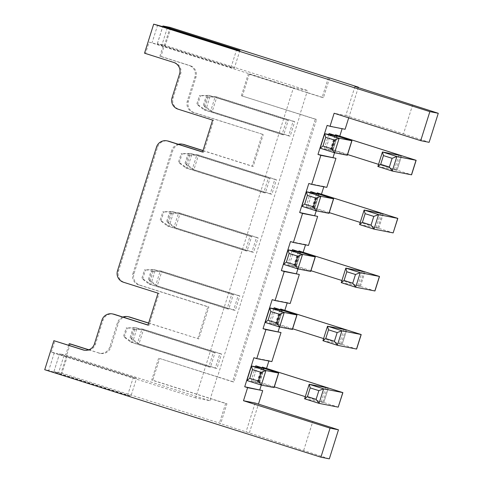 <?xml version="1.0" encoding="UTF-8"?>
<svg xmlns="http://www.w3.org/2000/svg" width="483" height="483" viewBox="0 0 483 483"><rect width="100%" height="100%" fill="white"/><g stroke="black" fill="none" stroke-linecap="round" stroke-linejoin="round"><path stroke-width="0.36" stroke-dasharray="2.42 1.81" d="M61.697 374.09L53.957 371.536L59.542 353.822L136.544 378.316L130.959 396.03L61.697 374.09L67.282 356.376M127.615 395.372L133.199 377.658L54.301 352.789L48.717 370.503L127.615 395.372L130.959 396.03M48.717 370.503L44.726 369.718M159.638 358.471L217.477 376.915L300.245 114.399L241.373 95.755L316.576 119.452L233.808 381.962L159.638 358.471L152.773 380.248L226.944 403.746L220.713 423.488L219.415 423.235L329.321 458.85M220.713 423.488L61.124 372.936L54.011 371.542M68.749 345.26L65.67 355.023L59.596 353.828M65.67 355.023L209.966 400.727L195.645 397.914L293.435 87.773L307.749 90.587L307.11 92.621L248.238 73.971L249.276 74.177L242.412 95.96M54.301 352.789L51.349 352.204L195.645 397.914M133.199 377.658L136.544 378.316M70.276 343.902L61.124 372.936M144.526 53.19L145.564 53.396L149.132 42.069L161.72 45.583L230.983 67.523L234.327 68.181L159.535 44.46L157.386 43.687L163.453 44.883L159.885 56.209L189.034 65.44A9.135 9.08 101.1 0 1 194.945 76.894L187.344 100.995A9.135 9.08 -78.9 0 0 193.254 112.454L263.265 134.503L194.293 112.654A9.135 9.08 101.1 0 1 188.382 101.201L195.983 77.099A9.135 9.08 -78.9 0 0 190.073 65.646L189.034 65.44M170.082 27.374L160.924 56.414L159.885 56.209M51.349 352.204L54.917 340.883M203.023 150.551L253.195 166.448L263.265 134.503M148.631 323.042L198.809 338.939L208.879 306.995L139.907 285.151A9.135 9.08 101.1 0 1 133.996 273.692L172.817 150.569A9.135 9.08 101.1 0 1 183.238 144.345M88.854 349.783L99.426 353.133A9.135 9.08 -78.9 0 0 110.83 347.162L118.432 323.061A9.135 9.08 101.1 0 1 128.852 316.842M329.629 78.065L323.447 97.669L249.276 74.177M160.924 56.414L190.073 65.646M163.453 44.883L307.749 90.587M241.373 95.755L248.238 73.971M158.599 358.265L151.734 380.049L210.606 398.692L209.966 400.727M88.667 349.849L99.426 353.133M122.869 317.053A9.135 9.08 -78.9 0 0 117.393 322.855L109.792 346.957A9.135 9.08 101.1 0 1 98.387 352.928M148.595 323.157L198.809 338.939M133.996 273.692L132.958 273.493A9.135 9.08 -78.9 0 0 138.869 284.946L207.841 306.79L197.77 338.734M132.958 273.493L171.779 150.364L172.817 150.569M178.275 144.242A9.135 9.08 -78.9 0 0 171.779 150.364M202.987 150.666L252.156 166.243L262.227 134.298M253.195 166.448L252.156 166.243M208.879 306.995L207.841 306.79M149.132 42.069L293.435 87.773M354.945 86.499L345.786 115.54L334.133 113.245M358.265 87.55L348.708 117.864M345.11 129.281L327.124 125.399M328.374 77.666L322.149 97.415L306.85 92.573L299.985 114.35L315.278 119.192L232.51 381.709L217.211 376.861L210.346 398.644L225.646 403.486L219.415 423.235M249.427 432.744L258.465 404.078M261.285 385.066L266.592 368.245M268.874 361.006L268.977 360.68L271.863 361.598M279.597 326.991L284.904 310.164M287.186 302.932L287.288 302.606L290.174 303.517M297.908 268.91L303.215 252.084M305.498 244.851L305.6 244.525L308.486 245.436M316.226 210.836L321.527 194.009M323.809 186.776L323.912 186.444L326.798 187.362M334.538 152.755L339.839 135.928M342.121 128.695L342.224 128.369M323.447 97.669L322.149 97.415M233.808 381.962L232.51 381.709M316.576 119.452L315.278 119.192M226.944 403.746L225.646 403.486M290.174 136.17L288.55 135.85L293.127 121.33L294.751 121.65L290.174 136.17L210.63 111.168L203.21 105.584L205.957 96.872L206.935 97.065L204.188 105.777L203.21 105.584M283.678 134.89L282.054 134.57L286.636 120.05L288.26 120.37L283.678 134.89L205.758 110.209L197.692 104.497L196.72 104.31L199.467 95.598L200.439 95.791L197.692 104.497M271.863 194.244L270.239 193.924L274.815 179.404L276.439 179.724L271.863 194.244L192.319 169.243L184.898 163.665L187.645 154.952L188.624 155.146L185.877 163.852L184.898 163.665M265.366 192.971L263.742 192.651L268.325 178.13L269.943 178.45L265.366 192.971L187.446 168.289L179.38 162.578L178.408 162.385L181.155 153.672L182.127 153.866L179.38 162.578M253.551 252.325L251.927 252.005L256.503 237.485L258.127 237.805L253.551 252.325L174.007 227.324L166.587 221.739L169.334 213.027L170.312 213.22L167.565 221.932L166.587 221.739M247.054 251.045L245.43 250.731L250.013 236.211L251.631 236.525L247.054 251.045L169.135 226.364L161.068 220.659L160.096 220.465L162.843 211.753L163.815 211.946L161.068 220.659M235.239 310.4L233.615 310.086L238.191 295.566L239.816 295.886L235.239 310.4L155.695 285.405L148.275 279.82L151.022 271.108L152 271.301L149.253 280.013L148.275 279.82M228.743 309.126L227.119 308.806L231.695 294.286L233.319 294.606L228.743 309.126L150.823 284.445L142.757 278.733L141.785 278.54L144.532 269.834L145.504 270.021L142.757 278.733M216.927 368.481L215.303 368.161L219.88 353.641L221.504 353.961L216.927 368.481L137.383 343.479L129.963 337.895L132.71 329.189L133.688 329.376L130.941 338.088L129.963 337.895M210.431 367.207L208.807 366.887L213.383 352.367L215.007 352.687L210.431 367.207L132.511 342.525L124.445 336.814L123.473 336.621L126.22 327.909L127.192 328.102L124.445 336.814M152.773 380.248L151.734 380.049M202.582 151.94L203.584 152.26L213.655 120.315L179.024 109.345A9.135 9.08 101.1 0 1 173.113 97.892L180.624 74.08A9.135 9.08 -78.9 0 0 174.713 62.627L173.675 62.422M147.979 325.125L149.018 325.331L159.088 293.386L124.457 282.422A9.135 9.08 101.1 0 1 118.546 270.963L157.549 147.261A9.135 9.08 101.1 0 1 167.969 141.036M149.018 325.331L148.015 325.017M84.537 350.247A9.135 9.08 -78.9 0 0 95.471 344.144L102.982 320.332A9.135 9.08 101.1 0 1 113.402 314.113M145.564 53.396L174.713 62.627M212.617 120.11L213.655 120.315M203.584 152.26L202.546 152.054M159.088 293.386L158.05 293.187M288.55 135.85L210.63 111.168L215.207 96.648L216.831 96.968L212.254 111.488L204.188 105.777M294.751 121.65L216.831 96.968L206.935 97.065M282.054 134.57L204.134 109.889L208.716 95.368L199.467 95.598M286.636 120.05L208.716 95.368L210.334 95.688L205.758 110.209L204.134 109.889L196.72 104.31M288.26 120.37L210.334 95.688L200.439 95.791M293.127 121.33L215.207 96.648L205.957 96.872M270.239 193.924L192.319 169.243L196.895 154.723L198.519 155.043L193.943 169.563L185.877 163.852M276.439 179.724L198.519 155.043L188.624 155.146M263.742 192.651L185.822 167.969L190.405 153.449L181.155 153.672M268.325 178.13L190.405 153.449L192.023 153.769L187.446 168.289L185.822 167.969L178.408 162.385M269.943 178.45L192.023 153.769L182.127 153.866M274.815 179.404L196.895 154.723L187.645 154.952M251.927 252.005L174.007 227.324L178.583 212.804L180.207 213.124L175.631 227.644L167.565 221.932M258.127 237.805L180.207 213.124L170.312 213.22M245.43 250.731L167.51 226.05L172.087 211.53L162.843 211.753M250.013 236.211L172.087 211.53L173.711 211.844L169.135 226.364L167.51 226.05L160.096 220.465M251.631 236.525L173.711 211.844L163.815 211.946M256.503 237.485L178.583 212.804L169.334 213.027M233.615 310.086L155.695 285.405L160.271 270.885L161.896 271.204L157.319 285.719L149.253 280.013M239.816 295.886L161.896 271.204L152 271.301M227.119 308.806L149.199 284.125L153.775 269.605L144.532 269.834M231.695 294.286L153.775 269.605L155.399 269.925L150.823 284.445L149.199 284.125L141.785 278.54M233.319 294.606L155.399 269.925L145.504 270.021M238.191 295.566L160.271 270.885L151.022 271.108M215.303 368.161L137.383 343.479L141.96 328.959L143.584 329.279L139.007 343.799L130.941 338.088M221.504 353.961L143.584 329.279L133.688 329.376M208.807 366.887L130.887 342.205L135.463 327.685L126.22 327.909M213.383 352.367L135.463 327.685L137.087 328.005L132.511 342.525L130.887 342.205L123.473 336.621M215.007 352.687L137.087 328.005L127.192 328.102M219.88 353.641L141.96 328.959L132.71 329.189M255.145 403.027L245.986 432.068M323.912 186.444L308.812 183.48M310.436 192.548L306.168 206.09L329.038 213.347M312.368 191.89L307.792 206.404M317.071 193.375L312.664 207.364L393.253 232.903M318.865 193.164L314.288 207.684M359.557 224.559L378.732 228.326L360.227 222.428M329.267 212.623L312.664 207.364M301.839 206.277L314.518 208.771L306.168 206.09M328.748 134.467L324.479 148.009L347.349 155.266M330.68 133.809L326.103 148.329M337.176 135.083L332.6 149.603L411.564 174.828M335.383 135.3L330.976 149.283L332.6 149.603M377.869 166.478L397.044 170.251L378.539 164.353M347.579 154.548L330.976 149.283M320.151 148.196L332.829 150.69L324.479 148.009M305.6 244.525L290.5 241.554M292.124 250.629L287.856 264.165L310.726 271.422M294.056 249.965L289.48 264.485M298.76 251.456L294.352 265.445L374.941 290.983M300.553 251.245L295.97 265.765M341.246 282.64L360.421 286.407L341.916 280.508M310.955 270.703L294.352 265.445M283.527 264.352L296.206 266.845L287.856 264.165M287.288 302.606L272.189 299.635M273.813 308.703L269.544 322.246L292.414 329.503M275.745 308.045L271.168 322.566M280.448 309.531L276.041 323.519L356.629 349.064M282.241 309.319L277.659 323.839M322.934 340.714L342.109 344.482L323.604 338.589M292.644 328.778L276.041 323.519M265.209 322.433L277.894 324.926L269.544 322.246M268.977 360.68L253.877 357.716M255.501 366.784L251.232 380.32L274.103 387.583M257.433 366.12L252.857 380.64M262.136 367.611L257.723 381.6L338.317 407.139M263.929 367.4L259.347 381.92M304.616 398.795L323.797 402.562L305.292 396.664M274.332 386.859L257.723 381.6M246.898 380.513L259.582 383.001L251.232 380.32M303.704 450.349L312.863 421.309M345.786 115.54L403.504 133.821L412.663 104.781M403.504 133.821L429.121 142.322M230.983 67.523L236.567 49.809M239.912 50.467L234.327 68.181M157.386 43.687L162.97 25.973M157.675 24.935L152.091 42.649M188.382 101.201L187.344 100.995M194.293 112.654L193.254 112.454M195.983 77.099L194.945 76.894M117.393 322.855L118.432 323.061M109.792 346.957L110.83 347.162M139.907 285.151L138.869 284.946M165.065 46.241L170.535 28.889M173.113 97.892L172.075 97.687M179.024 109.345L177.986 109.14M156.51 147.055L157.549 147.261M180.624 74.08L179.585 73.875M118.546 270.963L117.508 270.764M101.943 320.126L102.982 320.332M94.433 343.938L95.471 344.144M124.457 282.422L123.419 282.217M377.778 227.795L382.355 213.275M380.628 213.281L376.154 227.475M383.291 213.806L378.714 228.326M313.564 208.233L318.14 193.713M314.518 208.771L319.094 194.251L314.499 208.765M316.413 193.725L311.94 207.913M396.09 169.714L400.667 155.194M398.94 155.206L394.466 169.394M397.044 170.251L401.621 155.731L397.026 170.245M331.875 150.159L336.452 135.638M337.388 136.17L332.811 150.69L337.406 136.17M334.725 135.645L330.251 149.839M359.467 285.87L364.043 271.355M362.316 271.361L357.843 285.556M364.979 271.887L360.403 286.401M295.252 266.314L299.828 251.794M300.764 252.325L296.188 266.845L300.782 252.325M298.102 251.8L293.628 265.994M341.149 343.95L345.731 329.43M344.005 329.436L339.531 343.63M342.109 344.482L346.685 329.961L342.091 344.482M276.94 324.389L281.517 309.875M277.894 324.926L282.47 310.406L277.876 324.92M279.79 309.881L275.316 324.075M322.837 402.031L327.42 387.511M325.693 387.517L321.219 401.711M328.355 388.042L323.779 402.562L328.374 388.042M258.628 382.47L263.205 367.949M264.141 368.481L259.564 383.001M261.478 367.955L257.004 382.15M167.305 27.869L161.72 45.583M63.937 355.723L58.352 373.431M53.957 371.536L59.542 353.822M99.371 353.182L100.41 353.387M157.331 43.687L162.765 26.444M84.012 350.163L85.05 350.362M383.309 213.806L378.732 228.326M364.997 271.887L360.421 286.407M264.159 368.481L259.582 383.001"/><path stroke-width="0.72" d="M320.911 457.196L330.064 428.155L338.474 429.81L329.321 458.85L320.911 457.196L44.726 369.718L53.879 340.678L84.066 350.115A9.135 9.08 -78.9 0 0 84.537 350.247M88.854 349.783L70.276 343.902L69.238 343.697L68.749 345.26M162.765 26.444L162.97 25.973L170.082 27.374L329.629 78.065M53.879 340.678L83.028 349.909A9.135 9.08 101.1 0 0 94.433 343.938L101.943 320.126A9.135 9.08 -78.9 0 1 113.348 314.155L147.979 325.125L158.05 293.187L123.419 282.217A9.135 9.08 -78.9 0 1 117.508 270.764L156.51 147.055A9.135 9.08 -78.9 0 1 167.915 141.084L202.546 152.054L212.617 120.11L177.986 109.14A9.135 9.08 -78.9 0 1 172.075 97.687L179.585 73.875A9.135 9.08 101.1 0 0 173.675 62.422L144.526 53.19L153.679 24.15L167.305 27.869L236.567 49.809L239.912 50.467L162.916 25.973M202.987 150.666L183.184 144.393A9.135 9.08 -78.9 0 0 182.2 144.145L183.238 144.345A9.135 9.08 101.1 0 1 184.222 144.598L203.023 150.551M148.595 323.157L128.798 316.884A9.135 9.08 -78.9 0 0 127.814 316.637L128.852 316.842A9.135 9.08 101.1 0 1 129.836 317.09L148.631 323.042M69.238 343.697L88.667 349.849M127.814 316.637A9.135 9.08 -78.9 0 0 122.869 317.053M182.2 144.145A9.135 9.08 -78.9 0 0 178.275 144.242M330.064 428.155L243.486 400.733L247.604 387.668L244.718 386.75L253.877 357.716L256.763 358.627L265.922 329.587L263.036 328.675L272.189 299.635L275.075 300.547L284.233 271.512L281.348 270.595L290.5 241.554L293.386 242.472L302.545 213.432L299.659 212.52L308.812 183.48L311.698 184.391L320.857 155.351L317.971 154.439L327.124 125.399L330.01 126.317L334.133 113.245L420.711 140.668L429.864 111.633L438.274 113.282L354.945 86.499L358.386 87.175L358.265 87.55M429.864 111.633L153.679 24.15M329.672 77.926L358.386 87.175M348.708 117.864L345.11 129.281L330.01 126.317M258.465 404.078L262.704 390.632L247.604 387.668M244.718 386.75L262.704 390.632M259.818 389.721L261.285 385.066M266.592 368.245L268.874 361.006M256.763 358.627L271.863 361.598L281.015 332.558L265.922 329.587M263.036 328.675L281.015 332.558M278.13 331.64L279.597 326.991M284.904 310.164L287.186 302.932M275.075 300.547L290.174 303.517L299.333 274.477L284.233 271.512M281.348 270.595L299.333 274.477M296.447 273.565L297.908 268.91M303.215 252.084L305.498 244.851M293.386 242.472L308.486 245.436L317.645 216.402L302.545 213.432M299.659 212.52L317.645 216.402M314.759 215.484L316.226 210.836M321.527 194.009L323.809 186.776M311.698 184.391L326.798 187.362L335.957 158.321L320.857 155.351M317.971 154.439L335.957 158.321M333.071 157.41L334.538 152.755M339.839 135.928L342.121 128.695M202.582 151.94L168.953 141.29A9.135 9.08 101.1 0 0 167.969 141.036L166.931 140.831M148.015 325.017L114.386 314.361A9.135 9.08 101.1 0 0 113.402 314.113L112.364 313.908M243.486 400.733L255.145 403.027L338.474 429.81M310.744 191.57L333.614 198.827L320.845 196.327L306.415 191.757L319.076 194.244L310.744 191.57L310.436 192.548M317.24 192.844L397.829 218.388L378.563 214.609L364.134 210.039L383.309 213.806L317.24 192.844L317.071 193.375M397.829 218.388L393.144 232.897L373.987 229.129L359.557 224.559L364.134 210.039L365.13 213.667L373.788 216.408L378.563 214.609L373.987 229.129L371.041 225.12L373.788 216.408M360.227 222.428L329.267 212.623M333.614 198.827L329.038 213.347L316.268 210.848L301.839 206.277L304.664 204.098L307.411 195.386L316.069 198.127L320.845 196.327L316.268 210.848L313.322 206.839L316.069 198.127M359.557 224.559L362.383 222.379L365.13 213.667M371.041 225.12L362.383 222.379M313.322 206.839L304.664 204.098M301.839 206.277L306.415 191.757L307.411 195.386M329.056 133.489L351.932 140.746L339.157 138.247L324.727 133.676L337.406 136.17L329.056 133.489L328.748 134.467M335.552 134.769L416.141 160.308L396.875 156.534L382.445 151.964L401.602 155.725L335.552 134.769L335.383 135.3M416.141 160.308L411.564 174.828L392.299 171.054L377.869 166.478L382.445 151.964L383.442 155.586L392.099 158.327L396.875 156.534L392.299 171.054L389.352 167.04L392.099 158.327M378.539 164.353L347.579 154.548M351.932 140.746L347.349 155.266L334.58 152.767L320.151 148.196L322.976 146.017L325.723 137.305L324.727 133.676L320.151 148.196M377.869 166.478L380.695 164.298L383.442 155.586M389.352 167.04L380.695 164.298M334.58 152.767L339.157 138.247L334.381 140.046L331.634 148.758L334.58 152.767M331.634 148.758L322.976 146.017M325.723 137.305L334.381 140.046M292.432 249.645L315.302 256.908L302.533 254.408L288.103 249.838L300.782 252.325L292.432 249.645L292.124 250.629M298.929 250.925L379.517 276.463L360.252 272.69L345.822 268.119L364.997 271.887L298.929 250.925L298.76 251.456M379.517 276.463L374.941 290.983L355.675 287.21L341.246 282.64L345.822 268.119L346.818 271.742L355.476 274.489L360.252 272.69L355.675 287.21L352.729 283.201L355.476 274.489M341.916 280.508L310.955 270.703M315.302 256.908L310.726 271.422L297.957 268.928L283.527 264.352L286.353 262.172L289.1 253.46L297.757 256.201L302.533 254.408L297.957 268.928L295.01 264.913L297.757 256.201M341.246 282.64L344.071 280.454L346.818 271.742M352.729 283.201L344.071 280.454M295.01 264.913L286.353 262.172M283.527 264.352L288.103 249.838L289.1 253.46M274.121 307.725L296.991 314.982L284.221 312.483L269.792 307.913L282.452 310.406L274.121 307.725L273.813 308.703M280.617 308.999L361.206 334.544L341.94 330.764L327.51 326.194L346.667 329.961L280.617 308.999L280.448 309.531M361.206 334.544L356.629 349.064L337.363 345.285L322.934 340.714L327.51 326.194L328.506 329.823L337.164 332.564L341.94 330.764L337.363 345.285L334.417 341.276L337.164 332.564M323.604 338.589L292.644 328.778M296.991 314.982L292.414 329.503L279.639 327.003L265.209 322.433L268.041 320.253L270.788 311.541L279.446 314.282L284.221 312.483L279.639 327.003L276.699 322.994L279.446 314.282M322.934 340.714L325.759 338.535L328.506 329.823M334.417 341.276L325.759 338.535M276.699 322.994L268.041 320.253M265.209 322.433L269.792 307.913L270.788 311.541M255.809 365.8L278.679 373.063L265.91 370.564L251.48 365.993L264.159 368.481L255.809 365.8L255.501 366.784M262.305 367.08L342.894 392.619L323.628 388.845L309.198 384.275L328.374 388.042L262.305 367.08L262.136 367.611M342.894 392.619L338.209 407.133L319.046 403.365L304.616 398.795L309.198 384.275L310.195 387.903L318.852 390.644L323.628 388.845L319.046 403.365L316.105 399.356L318.852 390.644M305.292 396.664L274.332 386.859M278.679 373.063L274.103 387.583L261.327 385.084L246.898 380.513L249.729 378.328L252.476 369.616L261.134 372.363L265.91 370.564L261.327 385.084L258.387 381.075L261.134 372.363M304.616 398.795L307.448 396.615L310.195 387.903M316.105 399.356L307.448 396.615M258.387 381.075L249.729 378.328M246.898 380.513L251.48 365.993L252.476 369.616M420.711 140.668L429.121 142.322L438.274 113.282M183.184 144.393L184.222 144.598M128.798 316.884L129.836 317.09M170.535 28.889L170.65 28.527M167.915 141.084L168.953 141.29M113.348 314.155L114.386 314.361M83.028 349.909L84.066 350.115M393.144 232.897L397.72 218.376M380.731 212.955L380.628 213.281M328.929 213.335L333.505 198.815M316.516 193.399L316.413 193.725M411.456 174.816L416.032 160.296M399.043 154.88L398.94 155.206M347.241 155.26L351.817 140.74M334.828 135.318L334.725 135.645M374.832 290.971L379.409 276.457M362.419 271.035L362.316 271.361M310.617 271.416L315.194 256.896M298.204 251.474L298.102 251.8M356.52 349.052L361.097 334.532M344.107 329.11L344.005 329.436M292.306 329.491L296.882 314.976M279.892 309.555L279.79 309.881M338.209 407.133L342.785 392.613M325.796 387.191L325.693 387.517M273.994 387.571L278.57 373.051M261.581 367.629L261.478 367.955"/></g></svg>
